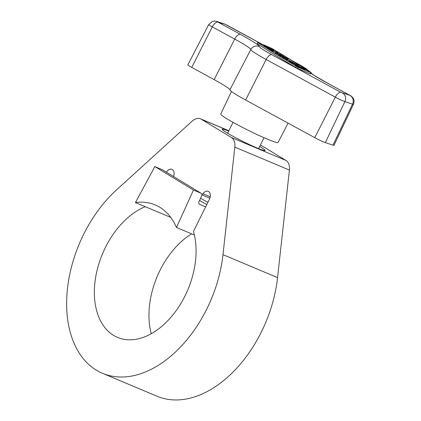 <?xml version="1.0" encoding="UTF-8"?>
<svg xmlns="http://www.w3.org/2000/svg" width="421" height="421" viewBox="0 0 421 421"><rect width="100%" height="100%" fill="white"/><g stroke="black" fill="none" stroke-linecap="round" stroke-linejoin="round"><path stroke-width="0.63" d="M228.698 131.068A23.997 1.758 26.4 0 0 222.151 129.179A23.997 1.758 26.4 0 0 233.955 136.82A23.997 1.758 26.4 0 0 257.042 147.987A23.997 1.758 26.4 0 0 265.141 150.518A23.997 1.758 26.4 0 0 259.678 146.445A23.781 1.742 26.4 0 1 260.32 146.861A23.781 1.742 26.4 0 1 264.946 150.423L264.841 150.634M191.608 233.85A71.338 46.299 -67.2 0 0 151.25 333.706M201.901 194.534A2.163 1.405 -67.2 0 0 202.911 193.728A6.483 4.21 112.8 0 1 208.211 191.329A6.483 4.21 112.8 0 1 209.316 199.507L193.46 231.45A71.338 46.299 112.8 0 1 176.373 310.33A71.338 46.299 112.8 0 1 117.57 337.426A71.338 46.299 112.8 0 1 113.591 335.395A71.338 46.299 112.8 0 1 97.214 269.772A71.338 46.299 112.8 0 1 145.282 206.69M201.275 119.206L231.439 137.535A12.972 8.42 112.8 0 1 234.834 147.124L222.983 254.658A110.255 71.554 112.8 0 1 102.487 373.295A110.255 71.554 112.8 0 1 96.335 370.154A110.255 71.554 112.8 0 1 67.492 288.453A110.255 71.554 112.8 0 1 116.48 189.939L192.139 121.18A12.972 8.42 112.8 0 1 200.549 118.838A12.972 8.42 112.8 0 1 201.275 119.206L228.829 130.794M102.487 373.295L157.065 396.245A110.255 71.554 -67.2 0 0 277.56 277.607L289.411 170.073A12.972 8.42 -67.2 0 0 286.017 160.49L260.425 144.94M166.406 172.178A6.483 4.21 112.8 0 1 172.01 169.331A6.483 4.21 112.8 0 1 173.72 175.989A2.163 1.405 -67.2 0 0 173.605 176.552M228.687 131.089A23.781 1.742 26.4 0 0 222.346 129.273A23.781 1.742 26.4 0 0 226.966 132.836A23.781 1.742 26.4 0 0 250.311 144.982A23.781 1.742 26.4 0 0 264.946 150.423M176.452 227.477L193.465 190.055L154.844 166.584L135.425 202.548A82.148 53.314 112.8 0 1 155.207 204.916A82.148 53.314 112.8 0 1 159.791 207.258A82.148 53.314 112.8 0 1 176.452 227.477L194.386 235.018M193.465 190.055L201.049 193.244L162.738 169.963M154.844 166.584L162.427 169.774M135.425 202.548L170.731 217.394M205.643 206.906L199.438 204.28M199.291 204.174L199.607 204.364C198.749 203.853 198.538 202.985 198.986 201.759L201.67 195.849C202.112 194.623 201.906 193.755 201.049 193.244L162.59 169.858M206.816 204.543A14.572 1.068 -153.6 0 1 204.622 203.375A14.572 1.068 -153.6 0 1 199.591 200.428M200.58 198.244A17.293 1.268 26.4 0 0 204.627 200.538A17.293 1.268 26.4 0 0 207.932 202.296M280.397 55.514L279.412 54.719A5.294 0.389 26.4 0 0 278.697 54.583A5.294 0.389 26.4 0 0 281.102 56.161A5.294 0.389 26.4 0 0 288.18 59.287A5.294 0.389 26.4 0 0 285.775 57.709A5.294 0.389 26.4 0 0 280.018 54.951L279.965 55.062M280.465 55.372L281.881 56.419L286.596 58.503L284.996 57.451L282.249 56.082L283.486 56.846L283.322 57.167M296.284 64.187A5.294 0.389 26.4 0 0 289.206 61.061A5.294 0.389 26.4 0 0 291.611 62.64A5.294 0.389 26.4 0 0 298.689 65.765A5.294 0.389 26.4 0 0 296.284 64.187M292.39 62.897L297.11 64.981L295.505 63.929L290.785 61.845L292.39 62.897M296.647 66.471L298.247 67.255A58.345 4.273 26.4 0 0 310.782 72.591L311.045 72.544A308.293 22.581 -153.6 0 0 272.708 48.915L270.719 47.905A58.345 4.273 -153.6 0 0 258.184 42.568L257.92 42.621A308.293 22.581 26.4 0 0 296.258 66.244L296.647 66.471M257.705 42.432L257.347 43.779A308.293 22.581 26.4 0 0 295.684 67.407L297.668 68.418A58.345 4.273 26.4 0 0 310.203 73.749L310.687 73.891L311.261 72.728M310.361 72.238A307.414 22.513 -153.6 0 0 272.134 48.678L271.092 48.152A57.461 4.21 -153.6 0 0 258.747 42.895L258.605 42.921A307.414 22.513 26.4 0 0 296.831 66.481L297.873 67.013A57.461 4.21 26.4 0 0 310.219 72.265L310.324 72.307M288.064 123.132L278.034 142.482A31.975 2.342 -153.6 0 1 235.281 123.574A31.975 2.342 -153.6 0 1 220.757 114.049L231.476 91.468M332.969 145.156A8.646 0.631 26.4 0 0 333.969 145.324L353.44 104.313A7.852 0.574 -153.6 0 1 352.53 104.161L332.969 145.156L325.338 142.619A8.646 0.631 26.4 0 1 314.771 137.678L245.632 100.019A34.59 2.531 26.4 0 1 229.898 89.826A34.59 2.531 -153.6 0 0 214.168 79.632L191.76 67.428A8.646 0.631 26.4 0 1 187.829 64.85L208.727 24.544A7.852 0.574 -153.6 0 0 212.289 26.886L191.76 67.428M297.589 66.386L305.22 69.633L303.841 68.781A5.294 0.389 26.4 0 0 298.621 66.055A5.294 0.389 26.4 0 0 295.284 64.808A5.294 0.389 26.4 0 0 296.21 65.534L297.589 66.386L297.394 66.781M305.22 69.633L304.988 70.102M302.567 68.244L296.863 65.592L302.536 68.313M285.933 59.203L293.242 62.355L283.112 57.461L291.658 61.571L285.933 59.203L285.638 59.803M284.054 58.04L283.743 58.661M286.875 59.782L286.58 60.371M283.112 57.461L282.801 58.087M274.908 53.257L275.229 52.604L278.407 53.956L276.523 52.799L276.376 53.093M275.229 52.604L276.171 53.183L275.844 53.835M276.171 53.183L283.696 56.63M283.796 56.43L277.797 53.341L280.975 54.693L280.828 54.988M276.523 52.799L280.975 54.693M272.408 50.862L272.087 51.504M273.345 51.446L273.024 52.088M267.914 48.094L271.677 50.415L277.892 52.793L267.914 48.094L267.614 48.699M271.677 50.415L271.361 51.052M277.892 52.793L277.723 53.13M266.567 47.268L273.729 50.225L263.746 45.526L268.172 47.768L266.567 47.268L266.277 47.852M267.509 47.847L267.214 48.447M269.914 48.599L269.729 48.973M273.729 50.225L273.476 50.73M263.746 45.526L263.478 46.068M264.688 46.11L264.409 46.668M280.018 54.951L282.096 56.535M282.212 56.303L283.486 56.846M222.983 254.658L277.56 277.607M234.834 147.124L289.411 170.073M231.439 137.535L286.017 160.49M202.911 193.728L210.205 196.791M172.578 175.925L173.631 176.367M298.247 67.255L297.668 68.418M261.146 43.779L225.151 24.302L217.978 22.145L240.386 34.348A41.868 3.068 -153.6 0 1 259.431 46.689A27.312 2 26.4 0 0 271.85 54.735L340.994 92.399L349.835 95.33L327.427 83.126A41.868 3.068 -153.6 0 1 310.982 73.291M308.388 70.817A41.868 3.068 -153.6 0 1 308.382 70.791A27.312 2 26.4 0 0 295.963 62.74L292.953 61.103M350.298 95.714A6.483 5.741 108.4 0 1 352.53 104.161L344.899 101.624A7.852 0.574 -153.6 0 1 335.305 97.14L266.167 59.477A33.796 2.473 -153.6 0 1 250.795 49.52A35.385 2.589 26.4 0 0 234.697 39.095L214.168 79.632M240.386 34.348A6.483 2.979 -61.4 0 0 234.697 39.095L212.289 26.886A6.483 2.979 -61.4 0 1 217.978 22.145M259.431 46.689A6.483 6.462 174.8 0 0 250.795 49.52L229.898 89.826M271.85 54.735A6.483 2.979 118.6 0 0 266.167 59.477L245.632 100.019M340.994 92.399A6.483 2.979 118.6 0 0 335.305 97.14L314.771 137.678M342.668 93.178A6.483 5.741 108.4 0 1 344.899 101.624L325.338 142.619M225.151 24.302A6.483 5.741 108.4 0 0 224.319 23.939L216.683 21.403A6.483 5.741 108.4 0 1 217.515 21.766M224.319 23.939L227.045 25.181A6.483 2.979 118.6 0 0 226.819 25.081M349.835 95.33A6.483 2.979 -61.4 0 1 350.062 95.43L327.654 83.226L314.224 75.406L310.687 72.865M292.595 60.882L296.189 62.84A6.483 2.979 118.6 0 0 295.963 62.74M309.782 71.723A6.483 6.462 174.8 0 0 308.382 70.791M310.782 72.591L310.203 73.749M257.92 42.621L257.347 43.779M296.258 66.244L295.684 67.407M271.092 48.152L270.777 48.789M272.134 48.678L271.85 49.246M296.21 65.534L295.989 65.981M289.138 60.208L288.99 60.503M200.549 118.838L228.856 130.742M201.912 194.849L209.858 198.191M227.624 133.231L233.029 122.337M288.18 59.287L288.043 59.561M289.206 61.061L288.864 61.745M216.683 21.403L214.868 21.05L212.489 21.355L208.727 24.544M353.44 104.313C354.74 100.845 353.498 98.882 353.519 98.914L352.803 97.677C351.603 96.351 350.688 95.599 350.062 95.43M261.341 43.858L227.045 25.181M296.189 62.84L306.346 68.818L310.261 72.033M295.284 64.808L294.995 65.392M278.697 54.583L278.313 55.351M258.605 148.608L264.014 137.714"/></g></svg>
